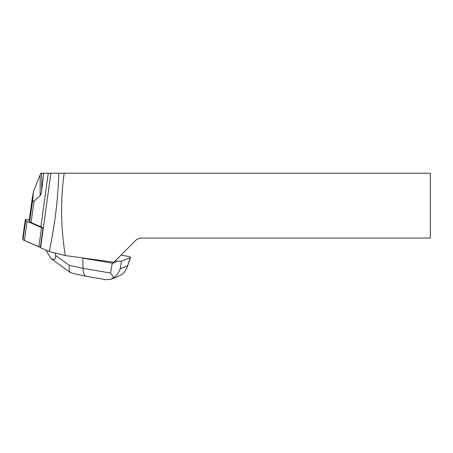 <?xml version="1.0" encoding="UTF-8"?>
<svg xmlns="http://www.w3.org/2000/svg" width="453" height="453" viewBox="0 0 453 453"><rect width="100%" height="100%" fill="white"/><g stroke="black" fill="none" stroke-linecap="round" stroke-linejoin="round"><path stroke-width="0.68" d="M29.315 219.835L28.126 219.66A2.61 0.351 7.8 0 0 25.289 219.62A2.61 0.351 7.8 0 0 25.3 219.66L25.674 220.373A16.308 2.203 7.8 0 0 27.078 221.307L41.523 227.621A6.523 0.878 7.8 0 0 43.012 228.102L40.374 247.315A6.523 0.878 -172.2 0 1 38.884 246.828L24.439 240.52A16.308 2.203 -172.2 0 1 23.035 239.58L22.656 238.867A2.61 0.351 -172.2 0 1 22.65 238.833A2.61 0.351 -172.2 0 1 22.667 238.799L23.035 239.58L24.439 240.52L40.374 247.315A26.744 3.607 7.8 0 1 40.611 247.802L50.861 173.244L43.681 173.244L41.71 190.56C41.404 193.221 40.883 194.892 40.147 195.583L34.015 201.257C33.063 202.117 32.701 201.047 32.922 198.057L33.414 191.534L32.129 199.462M29.219 220.628A2.282 0.306 7.8 0 0 29.202 220.656A2.282 0.306 7.8 0 0 29.207 220.685L29.688 221.591A16.308 2.203 7.8 0 0 31.087 222.525L40.878 226.8A26.744 3.607 -172.2 0 1 43.012 228.102M64.15 173.244L430.35 173.244L430.35 238.068L140.079 238.068L136.619 239.501L113.884 262.236L65.289 255.554C60.787 227.921 60.408 200.481 64.15 173.244L50.861 173.244M40.147 195.583L40.147 174.909L40.815 173.244L41.71 173.244L41.71 190.56M43.681 173.244L41.71 173.244M65.289 255.554L49.167 251.54L40.611 247.802M49.167 251.54C54.819 225.798 58.024 199.699 58.771 173.244M40.147 174.909L33.414 191.534M120.985 255.135L128.59 256.432C129.983 256.834 130.651 257.174 130.583 257.468L126.857 268.034L130.322 257.666L121.472 261.166L120.226 268.708C118.969 272.361 116.789 275.345 113.686 277.661L111.013 279.274L106.036 279.699M106.319 279.75L86.155 276.307C84.241 275.707 83.199 273.046 83.024 268.323L110.606 273.029L112.236 263.148C113.516 263.346 114.915 262.712 116.427 261.245L115.107 261.019M116.427 261.245L121.472 261.166M80.696 257.672L82.831 257.967M112.236 263.148L82.808 258.131L83.024 268.323L69.383 265.379C68.828 268.889 69.116 271.268 70.243 272.513L75.379 273.98M45.815 250.073L51.115 258.578C54.564 260.345 56.019 259.275 55.498 255.362L69.383 265.379M55.141 253.029L55.498 255.362M117.208 276.811L122.282 274.263L124.139 272.581L126.857 268.034M110.606 273.029L113.686 277.661M51.115 258.578L69.179 271.783M69.184 271.789L70.243 272.513M38.884 246.828L41.523 227.621M27.078 221.307L24.439 240.52M25.3 219.66L22.656 238.867M23.035 239.58L25.674 220.373M32.327 197.989L29.207 220.685M32.922 198.057L29.688 221.591M34.015 201.257L31.087 222.525M48.239 173.244L40.878 226.8M120.226 268.708L127.429 265.86M25.289 219.62L22.65 238.833M29.202 220.656L32.214 198.748M118.125 276.449L111.495 279.071M86.155 276.307L75.221 273.946"/></g></svg>

